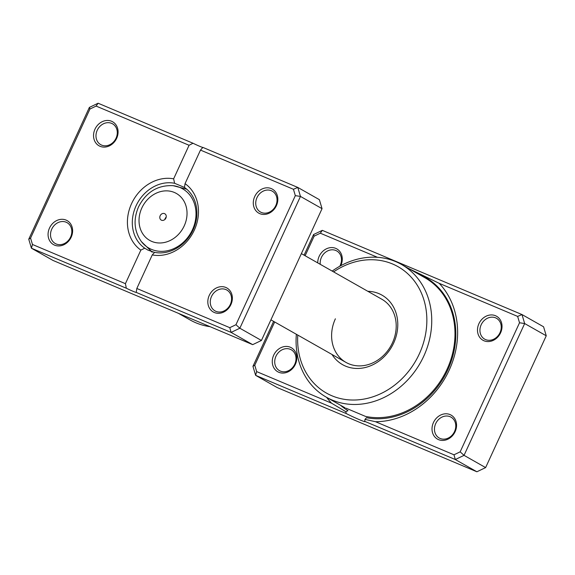 <?xml version="1.0" encoding="UTF-8"?>
<svg xmlns="http://www.w3.org/2000/svg" width="575" height="575" viewBox="0 0 575 575"><rect width="100%" height="100%" fill="white"/><g stroke="black" fill="none" stroke-linecap="round" stroke-linejoin="round"><path stroke-width="0.86" d="M274.67 321.978L254.768 365.24L256.658 371.601L331.531 403.168L345.863 411.722L346.193 413.526A12.348 0.647 -155.3 0 0 359.447 419.692A12.348 0.647 -155.3 0 0 365.024 421.655A12.348 0.647 -155.3 0 0 364.737 421.346L364.988 419.369L375.525 421.719L453.984 454.803L455.307 459.533L364.737 421.346M345.863 411.722L347.99 410.658A77.086 65.586 119.6 0 1 340.393 405.167M346.042 408.2L365.441 416.379A76.267 64.889 -60.4 0 0 447.055 369.265A76.267 64.889 -60.4 0 0 424.767 277.653L401.522 264.478A76.267 64.889 119.6 0 1 423.811 356.083A76.267 64.889 119.6 0 1 326.284 397.167A76.267 64.889 119.6 0 1 296.355 334.269M331.531 403.168A81.248 69.129 119.6 0 1 326.665 397.382M453.984 454.803L460.158 451.842L519.527 322.769L517.637 316.408L439.185 283.324L408.451 268.403M439.185 283.324A81.248 69.129 119.6 0 1 449.176 370.156A81.248 69.129 119.6 0 1 375.525 421.719M317.731 262.89A13.8 11.744 119.6 0 1 319.168 256.328A13.8 11.744 119.6 0 1 335.764 248.378A13.8 11.744 119.6 0 1 340.846 265.47A13.8 11.744 119.6 0 1 340.723 265.729M339.796 266.239A11.989 10.199 -60.4 0 0 340.249 265.334A11.989 10.199 -60.4 0 0 336.749 250.944A11.989 10.199 -60.4 0 0 321.425 257.399A11.989 10.199 -60.4 0 0 320.253 264.32M295.377 364.32A13.8 11.744 119.6 0 1 278.782 372.269A13.8 11.744 119.6 0 1 273.7 355.178A13.8 11.744 119.6 0 1 290.303 347.228A13.8 11.744 119.6 0 1 295.377 364.32M275.957 356.248A11.989 10.199 -60.4 0 0 279.457 370.645A11.989 10.199 -60.4 0 0 294.781 364.191A11.989 10.199 -60.4 0 0 291.281 349.794A11.989 10.199 -60.4 0 0 275.957 356.248M500.595 332.824A13.8 11.744 119.6 0 1 483.999 340.774A13.8 11.744 119.6 0 1 478.918 323.682A13.8 11.744 119.6 0 1 495.513 315.732A13.8 11.744 119.6 0 1 500.595 332.824M481.174 324.76A11.989 10.199 -60.4 0 0 484.675 339.149A11.989 10.199 -60.4 0 0 499.998 332.695A11.989 10.199 -60.4 0 0 496.498 318.298A11.989 10.199 -60.4 0 0 481.174 324.76M455.127 431.681A13.8 11.744 119.6 0 1 438.531 439.631A13.8 11.744 119.6 0 1 433.449 422.539A13.8 11.744 119.6 0 1 450.045 414.589A13.8 11.744 119.6 0 1 455.127 431.681M435.706 423.61A11.989 10.199 -60.4 0 0 439.207 438.006A11.989 10.199 -60.4 0 0 454.53 431.552A11.989 10.199 -60.4 0 0 451.03 417.155A11.989 10.199 -60.4 0 0 435.706 423.61M367.842 291.302A39.948 33.99 119.6 0 1 393.623 343.117A39.948 33.99 119.6 0 1 363.4 367.907A39.948 33.99 119.6 0 1 332.012 354.495M335.383 318.794A36.318 30.899 -60.4 0 0 345.992 362.415A36.318 30.899 -60.4 0 0 392.43 342.851A36.318 30.899 -60.4 0 0 381.822 299.23L301.372 253.618M297.771 335.074A72.637 61.798 -60.4 0 0 344.619 399.373A72.637 61.798 -60.4 0 0 419.297 353.941A72.637 61.798 -60.4 0 0 408.588 274.527A72.637 61.798 -60.4 0 0 333.601 271.889M332.185 271.084A76.267 64.889 119.6 0 1 401.522 264.478M377.473 257.305L320.318 233.206L314.137 236.16L305.131 255.746M346.193 413.526L255.623 375.338L252.95 366.34L273.628 321.382M304.089 255.156L313.569 234.535L322.309 230.352L521.992 314.554L543.576 326.787L546.25 335.786L485.623 467.59L476.891 471.773L277.207 387.572L255.623 375.338L256.658 371.601M517.637 316.408L521.992 314.554L524.666 323.545L464.047 455.35L455.307 459.533L476.891 471.773M460.158 451.842L464.047 455.35L485.623 467.59M519.527 322.769L524.666 323.545L546.25 335.786M322.309 230.352L320.318 233.206M314.137 236.16L313.569 234.535M254.768 365.24L252.95 366.34M417.946 273.786A77.086 65.586 119.6 0 1 447.803 369.854A77.086 65.586 119.6 0 1 366.541 417.723L364.988 419.369M160.173 215.718A3.63 3.091 -60.4 0 0 161.237 220.081A3.63 3.091 -60.4 0 0 165.88 218.126A3.63 3.091 -60.4 0 0 164.817 213.763A3.63 3.091 -60.4 0 0 160.173 215.718M166.189 217.142A3.63 3.091 -60.4 0 0 165.154 218.543A3.63 3.091 -60.4 0 0 164.845 219.521M116.646 138.345A13.8 11.744 119.6 0 1 100.05 146.294A13.8 11.744 119.6 0 1 94.968 129.202A13.8 11.744 119.6 0 1 111.572 121.253A13.8 11.744 119.6 0 1 116.646 138.345M97.225 130.273A11.989 10.199 -60.4 0 0 100.726 144.67A11.989 10.199 -60.4 0 0 116.049 138.208A11.989 10.199 -60.4 0 0 112.549 123.819A11.989 10.199 -60.4 0 0 97.225 130.273M276.395 205.699A13.8 11.744 119.6 0 1 259.799 213.648A13.8 11.744 119.6 0 1 254.718 196.557A13.8 11.744 119.6 0 1 271.314 188.607A13.8 11.744 119.6 0 1 276.395 205.699M256.975 197.635A11.989 10.199 -60.4 0 0 260.475 212.024A11.989 10.199 -60.4 0 0 275.799 205.57A11.989 10.199 -60.4 0 0 272.298 191.173A11.989 10.199 -60.4 0 0 256.975 197.635M230.927 304.556A13.8 11.744 119.6 0 1 214.331 312.505A13.8 11.744 119.6 0 1 209.25 295.413A13.8 11.744 119.6 0 1 225.846 287.464A13.8 11.744 119.6 0 1 230.927 304.556M211.507 296.484A11.989 10.199 -60.4 0 0 215.007 310.881A11.989 10.199 -60.4 0 0 230.331 304.427A11.989 10.199 -60.4 0 0 226.83 290.03A11.989 10.199 -60.4 0 0 211.507 296.484M71.185 237.195A13.8 11.744 119.6 0 1 54.582 245.144A13.8 11.744 119.6 0 1 49.5 228.052A13.8 11.744 119.6 0 1 66.103 220.103A13.8 11.744 119.6 0 1 71.185 237.195M51.757 229.123A11.989 10.199 -60.4 0 0 55.257 243.52A11.989 10.199 -60.4 0 0 70.588 237.065A11.989 10.199 -60.4 0 0 67.081 222.669A11.989 10.199 -60.4 0 0 51.757 229.123M150.873 251.103A36.318 30.899 -60.4 0 0 152.016 252.066M152.26 254.926L154.625 252.353A36.318 30.899 -60.4 0 0 193.135 229.849A36.318 30.899 -60.4 0 0 184.474 187.45L185.049 183.641A39.948 33.99 119.6 0 1 194.328 230.108A39.948 33.99 119.6 0 1 152.26 254.926L136.828 288.478L229.784 327.678L235.958 324.717L295.327 195.644L293.437 189.283L200.481 150.089L185.049 183.641M184.482 187.436L174.599 183.281A36.318 30.899 -60.4 0 0 136.081 205.792A36.318 30.899 -60.4 0 0 144.742 248.192L147.919 250.103L154.589 252.425M125.415 283.669L140.853 250.111A39.948 33.99 119.6 0 1 131.567 203.643A39.948 33.99 119.6 0 1 173.636 178.832L189.074 145.274L96.118 106.08L89.937 109.042L30.568 238.115L32.459 244.476L125.415 283.669L126.327 288.226L31.424 248.213L28.75 239.214L89.377 107.41L98.109 103.227L193.013 143.24A7.267 0.381 -155.3 0 0 202.882 147.43M200.481 150.089L202.896 147.408L297.793 187.428L300.466 196.42L239.847 328.224L231.107 332.408L136.21 292.395A7.267 0.381 -155.3 0 0 136.21 292.395L136.828 288.478M32.459 244.476L31.424 248.213L53.008 260.446L252.691 344.648L261.431 340.465L322.05 208.66L319.377 199.662L297.793 187.428L293.437 189.283M186.645 189.118A36.318 30.899 -60.4 0 0 186.12 188.945M322.05 208.66L300.466 196.42L295.327 195.644M261.431 340.465L239.847 328.224L235.958 324.717M252.691 344.648L231.107 332.408L229.784 327.678M126.327 288.226A7.267 0.381 -155.3 0 0 136.203 292.402M178.444 313.339L190.073 319.937A76.267 64.889 -60.4 0 0 210.091 326.686M144.742 248.192L140.853 250.111M173.636 178.832L174.599 183.281M193.013 143.24L189.074 145.274M28.75 239.214L30.568 238.115M89.377 107.41L89.937 109.042M98.109 103.227L96.118 106.08M184.23 225.86A26.989 22.964 -60.4 0 0 174.29 192.431A26.989 22.964 -60.4 0 0 141.831 207.985A26.989 22.964 -60.4 0 0 151.764 241.414A26.989 22.964 -60.4 0 0 184.23 225.86M186.717 189.175L173.125 185.682A34.105 29.016 119.6 0 1 192.467 229.72A34.105 29.016 119.6 0 1 141.407 241.629L152.246 252.145M326.284 397.167L345.072 407.819M173.125 185.682C157.773 184.934 146.244 191.985 138.546 206.827C133.134 219.578 134.083 231.179 141.407 241.629M270.911 319.844L345.992 362.415"/></g></svg>
